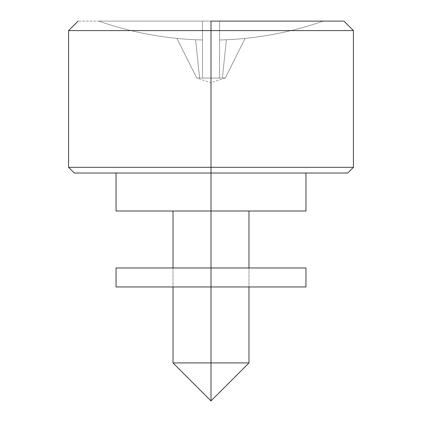 <?xml version="1.0" encoding="UTF-8"?>
<svg xmlns="http://www.w3.org/2000/svg" width="422" height="422" viewBox="0 0 422 422"><rect width="100%" height="100%" fill="white"/><g stroke="black" fill="none" stroke-linecap="round" stroke-linejoin="round"><path stroke-width="0.32" stroke-dasharray="2.11 1.58" d="M211 167.323L353.425 167.323L211 167.323L211 21.1L343.93 21.1L78.07 21.1L211 21.1L211 30.595L353.425 30.595L211 30.595L211 167.323L68.575 167.323L211 167.323L211 173.02L211 167.323M347.728 173.02L211 173.02L347.728 173.02M225.242 78.07L219.545 78.07L219.545 39.984L226.382 39.742L222.394 78.07L226.382 39.742L219.545 39.984L219.545 78.07L225.242 78.07L245.082 38.386L225.242 78.07L222.394 78.07L226.382 39.742A341.82 341.82 0 0 0 245.082 38.386L225.242 78.07L245.082 38.386A341.82 341.82 0 0 1 226.382 39.742L222.394 78.07L225.242 78.07L222.394 78.07L225.242 78.07L222.394 78.07L225.242 78.07L211 82.696L211 78.07L211 82.696L211 78.07L202.454 78.07L219.545 78.07L199.606 78.07L219.545 78.07L202.454 78.07L211 78.07L202.454 78.07L202.454 21.1L323.347 21.1L98.653 21.1L202.454 21.1L202.454 78.07L202.454 21.1L219.545 21.1L219.545 78.07L219.545 21.1L219.545 78.07L211 78.07L219.545 78.07L219.545 21.1L219.545 78.07L219.545 21.1L202.454 21.1L202.454 78.07L202.454 21.1L202.454 78.07L211 78.07L211 82.696L196.757 78.07L199.606 78.07L196.757 78.07L199.606 78.07L196.757 78.07L199.606 78.07L196.757 78.07L176.918 38.386L196.757 78.07L199.606 78.07L195.618 39.742A341.82 341.82 0 0 1 176.918 38.386L196.757 78.07L176.918 38.386A341.82 341.82 0 0 0 195.618 39.742L199.606 78.07L196.757 78.07M211 362.92L173.02 362.92L211 362.92L211 400.9L211 362.92L248.98 362.92L211 362.92L211 211L248.98 211L211 211L211 173.02L305.95 173.02L116.05 173.02L211 173.02L116.05 173.02L211 173.02L211 211L116.05 211L305.95 211L173.02 211L211 211L173.02 211L211 211L211 362.92L173.02 362.92M211 267.97L211 286.96L211 267.97L173.02 267.97L211 267.97L211 286.96L211 267.97L305.95 267.97L116.05 267.97L248.98 267.97L211 267.97L211 286.96L173.02 286.96L211 286.96L211 267.97L211 286.96L116.05 286.96L248.98 286.96L173.02 286.96L211 286.96L211 267.97L248.98 267.97L211 267.97M68.575 30.595L211 30.595L68.575 30.595M74.272 173.02L211 173.02L74.272 173.02M195.618 39.742L199.606 78.07L202.454 78.07L202.454 39.984L195.618 39.742L202.454 39.984L202.454 78.07L199.606 78.07L195.618 39.742L202.454 39.984L195.618 39.742A341.82 341.82 0 0 1 176.918 38.386A341.82 341.82 0 0 0 195.618 39.742M219.545 78.07L211 78.07L219.545 78.07M98.653 21.1A341.82 341.82 0 0 0 202.454 39.984A341.82 341.82 0 0 1 98.653 21.1C115.359 26.913 132.418 31.402 149.821 34.572C167.228 37.737 184.767 39.541 202.454 39.984L202.454 21.1L98.653 21.1C115.359 26.913 132.418 31.402 149.821 34.572C167.228 37.737 184.767 39.541 202.454 39.984L202.454 21.1L98.653 21.1M219.545 21.1L219.545 39.984C237.233 39.541 254.772 37.737 272.179 34.572C289.582 31.402 306.641 26.913 323.347 21.1L219.545 21.1L219.545 39.984C237.233 39.541 254.772 37.737 272.179 34.572C289.582 31.402 306.641 26.913 323.347 21.1L219.545 21.1M323.347 21.1A341.82 341.82 0 0 1 219.545 39.984A341.82 341.82 0 0 0 323.347 21.1M222.684 39.89L226.382 39.742L222.684 39.89M245.082 38.386A341.82 341.82 0 0 1 226.382 39.742A341.82 341.82 0 0 0 245.082 38.386M305.95 286.96L211 286.96L305.95 286.96M248.98 267.97L248.98 286.96L248.98 267.97M173.02 267.97L173.02 286.96L173.02 267.97"/><path stroke-width="0.63" d="M211 167.323L211 173.02L347.728 173.02L211 173.02L211 267.97L211 211L305.95 211L211 211L211 173.02L74.272 173.02L211 173.02L211 167.323L353.425 167.323L211 167.323L211 30.595L353.425 30.595L211 30.595L211 167.323L68.575 167.323L211 167.323M211 21.1L211 30.595L68.575 30.595L211 30.595L211 21.1L343.93 21.1L211 21.1M248.98 286.96L248.98 362.92L211 362.92L211 400.9L211 362.92L248.98 362.92L211 400.9L173.02 362.92L211 362.92L211 286.96L211 362.92L173.02 362.92L211 362.92M116.05 211L211 211L116.05 211L116.05 173.02M305.95 267.97L116.05 267.97L211 267.97L211 286.96L116.05 286.96L305.95 286.96L305.95 267.97L211 267.97L211 286.96L305.95 286.96M343.93 21.1L353.425 30.595L353.425 167.323L347.728 173.02M248.98 211L248.98 267.97M305.95 173.02L305.95 211M78.07 21.1L68.575 30.595L68.575 167.323L74.272 173.02M173.02 211L173.02 267.97M173.02 286.96L173.02 362.92M116.05 286.96L116.05 267.97"/></g></svg>
